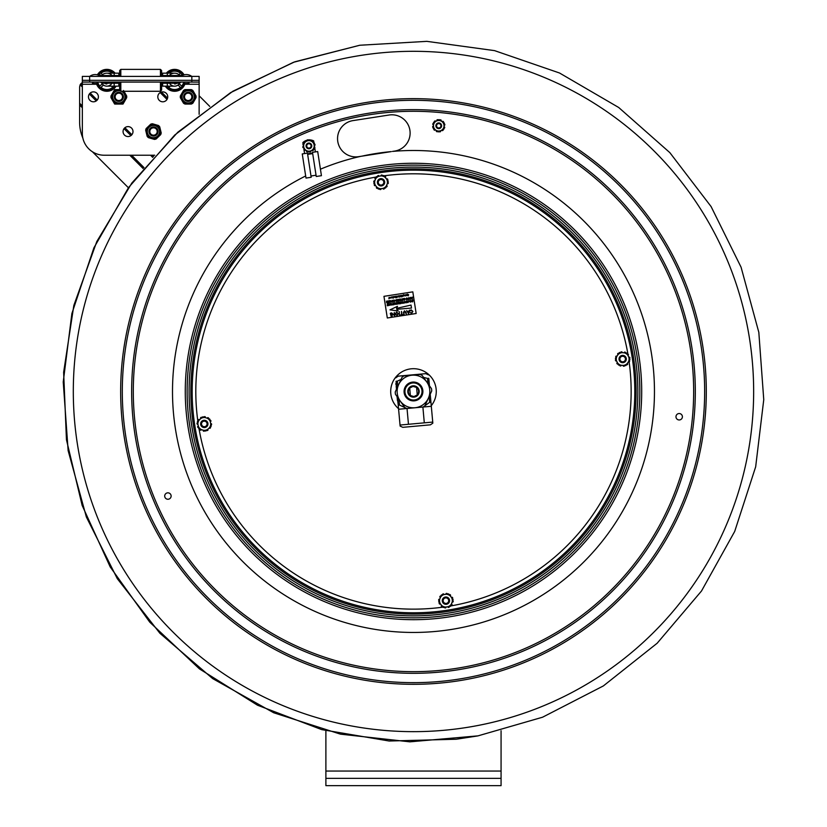 <?xml version="1.0" encoding="UTF-8"?>
<svg xmlns="http://www.w3.org/2000/svg" width="827" height="827" viewBox="0 0 827 827"><rect width="100%" height="100%" fill="white"/><g stroke="black" fill="none" stroke-linecap="round" stroke-linejoin="round"><path stroke-width="1.24" d="M191.75 425.864A224.375 224.375 0 0 0 447.872 613.21A224.375 224.375 0 0 0 635.208 357.088A224.375 224.375 0 0 0 379.086 169.752A224.375 224.375 0 0 0 191.75 425.864M193.477 425.605A222.639 222.639 0 0 0 447.603 611.484A222.639 222.639 0 0 0 633.482 357.357A222.639 222.639 0 0 0 379.355 171.478A222.639 222.639 0 0 0 193.477 425.605M194.779 425.398A221.316 221.316 0 0 0 552.209 563.921A221.316 221.316 0 0 0 493.461 185.114A221.316 221.316 0 0 0 194.779 425.398M625.605 352.943A0.579 0.579 0 0 0 625.253 352.209A7.298 7.298 0 0 0 624.974 352.106A0.579 0.579 0 0 0 624.209 352.602A1.023 1.023 0 0 1 624.158 352.829M615.919 359.538A0.579 0.579 0 0 0 615.453 360.2A7.298 7.298 0 0 0 615.515 360.5A0.579 0.579 0 0 0 616.322 360.913A1.023 1.023 0 0 1 616.539 360.841M619.723 365.12A0.579 0.579 0 0 0 620.074 365.854A7.298 7.298 0 0 0 620.353 365.958A0.579 0.579 0 0 0 621.118 365.472A1.023 1.023 0 0 1 621.17 365.245M618.038 354.638A1.023 1.023 0 0 0 617.862 354.483A0.579 0.579 0 0 1 617.821 353.574A7.298 7.298 0 0 1 618.048 353.377A0.579 0.579 0 0 1 618.854 353.449M627.29 363.435A1.023 1.023 0 0 0 627.466 363.591A0.579 0.579 0 0 1 627.507 364.5A7.298 7.298 0 0 1 627.279 364.686A0.579 0.579 0 0 1 626.473 364.624M624.581 365.513A0.579 0.579 0 0 1 624.127 366.185A7.298 7.298 0 0 1 623.837 366.237A0.579 0.579 0 0 1 623.155 365.637A1.023 1.023 0 0 0 623.144 365.4M618.007 363.942A0.579 0.579 0 0 1 617.2 363.88A7.298 7.298 0 0 1 617.004 363.653A0.579 0.579 0 0 1 617.19 362.764A1.023 1.023 0 0 0 617.387 362.629M616.094 357.46A0.579 0.579 0 0 1 615.743 356.726A7.298 7.298 0 0 1 615.836 356.447A0.579 0.579 0 0 1 616.704 356.158A1.023 1.023 0 0 0 616.911 356.261M620.746 352.55A0.579 0.579 0 0 1 621.201 351.888A7.298 7.298 0 0 1 621.501 351.826A0.579 0.579 0 0 1 622.173 352.436A1.023 1.023 0 0 0 622.183 352.674M629.233 360.613A0.579 0.579 0 0 1 629.585 361.347A7.298 7.298 0 0 1 629.492 361.626A0.579 0.579 0 0 1 628.623 361.906A1.023 1.023 0 0 0 628.417 361.802M627.321 354.132A0.579 0.579 0 0 1 628.127 354.194A7.298 7.298 0 0 1 628.324 354.421A0.579 0.579 0 0 1 628.138 355.31A1.023 1.023 0 0 0 627.941 355.445M628.789 357.223A1.023 1.023 0 0 0 629.006 357.15A0.579 0.579 0 0 1 629.812 357.574A7.298 7.298 0 0 1 629.874 357.864A0.579 0.579 0 0 1 629.409 358.536M628.84 357.347L629.926 359.621L628.489 361.688A6.409 6.409 0 0 0 628.84 357.347L627.879 355.31A6.409 6.409 0 0 0 624.292 352.84L626.804 353.046L627.879 355.31M618.11 354.525L619.547 352.457L622.049 352.653A6.409 6.409 0 0 0 618.11 354.525L616.839 356.375A6.409 6.409 0 0 0 616.487 360.717L615.402 358.453L616.839 356.375M622.049 352.653L624.292 352.84M617.449 362.753A6.409 6.409 0 0 0 621.036 365.234L618.524 365.027L616.487 360.717M627.217 363.549L625.781 365.617L623.279 365.41A6.409 6.409 0 0 0 627.217 363.549L628.489 361.688M623.279 365.41L621.036 365.234M440.398 597.466A1.023 1.023 0 0 0 440.191 597.342A0.579 0.579 0 0 1 439.943 596.474A7.298 7.298 0 0 1 440.119 596.236A0.579 0.579 0 0 1 440.925 596.112M447.366 594.055A0.579 0.579 0 0 0 446.859 593.424A7.298 7.298 0 0 0 446.559 593.393A0.579 0.579 0 0 0 445.929 594.044A1.023 1.023 0 0 1 445.929 594.282M440.388 603.844A1.023 1.023 0 0 0 440.191 603.968A0.579 0.579 0 0 1 439.313 603.741A7.298 7.298 0 0 1 439.189 603.472A0.579 0.579 0 0 1 439.478 602.718M451.449 603.865A1.023 1.023 0 0 0 451.656 603.979A0.579 0.579 0 0 1 451.904 604.847A7.298 7.298 0 0 1 451.728 605.095A0.579 0.579 0 0 1 450.922 605.209M451.459 597.476A1.023 1.023 0 0 0 451.656 597.363A0.579 0.579 0 0 1 452.545 597.58A7.298 7.298 0 0 1 452.658 597.849A0.579 0.579 0 0 1 452.369 598.603M449.309 594.809A0.579 0.579 0 0 1 450.115 594.685A7.298 7.298 0 0 1 450.353 594.861A0.579 0.579 0 0 1 450.374 595.771A1.023 1.023 0 0 0 450.219 595.936M442.538 606.511A0.579 0.579 0 0 1 441.732 606.646A7.298 7.298 0 0 1 441.494 606.46A0.579 0.579 0 0 1 441.473 605.56A1.023 1.023 0 0 0 441.628 605.385M439.168 600.65A0.579 0.579 0 0 1 438.651 600.02A7.298 7.298 0 0 1 438.682 599.73A0.579 0.579 0 0 1 439.457 599.255A1.023 1.023 0 0 0 439.685 599.306M442.548 594.799A0.579 0.579 0 0 1 442.838 594.044A7.298 7.298 0 0 1 443.117 593.931A0.579 0.579 0 0 1 443.913 594.355A1.023 1.023 0 0 0 443.985 594.582M446.073 594.262L448.554 593.869L450.136 595.833A6.409 6.409 0 0 0 446.073 594.262L443.841 594.603A6.409 6.409 0 0 0 440.45 597.332L441.36 594.985L443.841 594.603M439.633 599.43A6.409 6.409 0 0 0 440.305 603.741L438.723 601.777L440.45 597.332M449.299 606.522A0.579 0.579 0 0 1 449.009 607.276A7.298 7.298 0 0 1 448.73 607.4A0.579 0.579 0 0 1 447.934 606.966A1.023 1.023 0 0 0 447.862 606.739M445.918 607.049A1.023 1.023 0 0 0 445.918 607.276A0.579 0.579 0 0 1 445.288 607.938A7.298 7.298 0 0 1 444.988 607.897A0.579 0.579 0 0 1 444.481 607.266M441.711 605.488A6.409 6.409 0 0 0 445.774 607.07L443.293 607.452L440.305 603.741M452.689 600.671A0.579 0.579 0 0 1 453.196 601.301A7.298 7.298 0 0 1 453.165 601.601A0.579 0.579 0 0 1 452.39 602.077A1.023 1.023 0 0 0 452.162 602.025M448.007 606.718A6.409 6.409 0 0 0 451.397 603.989L450.488 606.336L445.774 607.07M451.542 597.59L453.124 599.544L452.214 601.891A6.409 6.409 0 0 0 451.542 597.59L450.136 595.833M452.214 601.891L451.397 603.989M375.51 179.097A1.023 1.023 0 0 0 375.313 178.983A0.579 0.579 0 0 1 375.055 178.105A7.298 7.298 0 0 1 375.231 177.867A0.579 0.579 0 0 1 376.037 177.743M379.593 188.897A0.579 0.579 0 0 0 380.1 189.538A7.298 7.298 0 0 0 380.399 189.569A0.579 0.579 0 0 0 381.03 188.918A1.023 1.023 0 0 1 381.03 188.68M375.499 185.475A1.023 1.023 0 0 0 375.303 185.599A0.579 0.579 0 0 1 374.424 185.382A7.298 7.298 0 0 1 374.3 185.103A0.579 0.579 0 0 1 374.6 184.349M386.56 185.496A1.023 1.023 0 0 0 386.767 185.61A0.579 0.579 0 0 1 387.015 186.488A7.298 7.298 0 0 1 386.84 186.726A0.579 0.579 0 0 1 386.033 186.85M386.571 179.108A1.023 1.023 0 0 0 386.767 178.994A0.579 0.579 0 0 1 387.656 179.211A7.298 7.298 0 0 1 387.77 179.48A0.579 0.579 0 0 1 387.481 180.245M384.421 176.44A0.579 0.579 0 0 1 385.227 176.316A7.298 7.298 0 0 1 385.465 176.492A0.579 0.579 0 0 1 385.496 177.402A1.023 1.023 0 0 0 385.33 177.578M387.801 182.302A0.579 0.579 0 0 1 388.308 182.932A7.298 7.298 0 0 1 388.276 183.232A0.579 0.579 0 0 1 387.501 183.708A1.023 1.023 0 0 0 387.274 183.656M384.41 188.153A0.579 0.579 0 0 1 384.121 188.907A7.298 7.298 0 0 1 383.852 189.032A0.579 0.579 0 0 1 383.046 188.597A1.023 1.023 0 0 0 382.984 188.38M377.65 188.142A0.579 0.579 0 0 1 376.854 188.277A7.298 7.298 0 0 1 376.605 188.101A0.579 0.579 0 0 1 376.585 187.191A1.023 1.023 0 0 0 376.74 187.016M377.66 176.44A0.579 0.579 0 0 1 377.949 175.675A7.298 7.298 0 0 1 378.228 175.562A0.579 0.579 0 0 1 379.024 175.986A1.023 1.023 0 0 0 379.097 176.213M381.051 175.913A1.023 1.023 0 0 0 381.04 175.675A0.579 0.579 0 0 1 381.671 175.024A7.298 7.298 0 0 1 381.971 175.055A0.579 0.579 0 0 1 382.477 175.686M381.185 175.893L383.666 175.51L385.248 177.464A6.409 6.409 0 0 0 381.185 175.893L378.962 176.234A6.409 6.409 0 0 0 375.561 178.963L376.471 176.616L378.962 176.234M374.28 182.291A0.579 0.579 0 0 1 373.763 181.661A7.298 7.298 0 0 1 373.794 181.361A0.579 0.579 0 0 1 374.569 180.886A1.023 1.023 0 0 0 374.796 180.937M374.745 181.061A6.409 6.409 0 0 0 375.417 185.372L373.845 183.408L375.561 178.963M376.833 187.129A6.409 6.409 0 0 0 380.896 188.701L378.404 189.083L375.417 185.372M383.118 188.36A6.409 6.409 0 0 0 386.509 185.62L385.599 187.967L380.896 188.701M386.654 179.221L388.235 181.175L387.325 183.522A6.409 6.409 0 0 0 386.654 179.221L385.248 177.464M387.325 183.522L386.509 185.62M201.922 417.594A0.579 0.579 0 0 0 201.157 417.335A7.298 7.298 0 0 0 200.889 417.47A0.579 0.579 0 0 0 200.713 418.359A1.023 1.023 0 0 1 200.837 418.555M200 429.141A0.579 0.579 0 0 0 200.165 429.937A7.298 7.298 0 0 0 200.413 430.102A0.579 0.579 0 0 0 201.271 429.813A1.023 1.023 0 0 1 201.375 429.595M206.667 430.257A0.579 0.579 0 0 0 207.443 430.505A7.298 7.298 0 0 0 207.711 430.371A0.579 0.579 0 0 0 207.887 429.482A1.023 1.023 0 0 1 207.753 429.285M210.968 425.026A0.579 0.579 0 0 0 211.578 424.489A7.298 7.298 0 0 0 211.588 424.199A0.579 0.579 0 0 0 210.906 423.6A1.023 1.023 0 0 1 210.668 423.61M208.59 418.7A0.579 0.579 0 0 0 208.425 417.904A7.298 7.298 0 0 0 208.177 417.738A0.579 0.579 0 0 0 207.319 418.038A1.023 1.023 0 0 1 207.215 418.245M205.344 417.625A1.023 1.023 0 0 1 205.385 417.397A0.579 0.579 0 0 0 204.869 416.643A7.298 7.298 0 0 0 204.569 416.632A0.579 0.579 0 0 0 203.969 417.17M209.975 420.261A0.579 0.579 0 0 1 210.751 420.509A7.298 7.298 0 0 1 210.885 420.778A0.579 0.579 0 0 1 210.492 421.594A1.023 1.023 0 0 0 210.275 421.677M210.306 427.011A0.579 0.579 0 0 1 210.482 427.807A7.298 7.298 0 0 1 210.316 428.055A0.579 0.579 0 0 1 209.407 428.128A1.023 1.023 0 0 0 209.231 427.972M203.256 430.216A1.023 1.023 0 0 1 203.215 430.453A0.579 0.579 0 0 0 203.731 431.198A7.298 7.298 0 0 0 204.021 431.218A0.579 0.579 0 0 0 204.631 430.671M198.284 420.829A0.579 0.579 0 0 1 198.118 420.044A7.298 7.298 0 0 1 198.284 419.785A0.579 0.579 0 0 1 199.183 419.723A1.023 1.023 0 0 0 199.369 419.868M207.35 418.286L209.738 419.082L210.244 421.543A6.409 6.409 0 0 0 207.35 418.286L205.21 417.583A6.409 6.409 0 0 0 200.94 418.462L202.822 416.787L205.21 417.583M198.614 427.59A0.579 0.579 0 0 1 197.839 427.332A7.298 7.298 0 0 1 197.705 427.063A0.579 0.579 0 0 1 198.098 426.246A1.023 1.023 0 0 0 198.325 426.163M197.922 424.23A1.023 1.023 0 0 0 197.684 424.251A0.579 0.579 0 0 1 197.002 423.651A7.298 7.298 0 0 1 197.022 423.352A0.579 0.579 0 0 1 197.632 422.814M199.266 419.961A6.409 6.409 0 0 0 197.891 424.096L197.384 421.636L200.94 418.462M198.346 426.298A6.409 6.409 0 0 0 201.25 429.554L198.862 428.768L197.891 424.096M203.38 430.267A6.409 6.409 0 0 0 207.649 429.378L205.768 431.053L201.25 429.554M210.699 423.744L211.205 426.215L209.334 427.879A6.409 6.409 0 0 0 210.699 423.744L210.244 421.543M209.334 427.879L207.649 429.378M390.282 313.547L390.664 313.03L390.282 313.547M393.187 298.154L393.145 296.686L393.187 298.154M407.256 295.57L406.46 295.167L407.215 294.092L407.442 295.539L406.46 295.167M406.853 294.712L406.967 295.466L406.853 294.712M398.335 296.417L398.893 296.324L398.335 296.417M395.771 297.751L396.588 297.462L395.74 297.141L396.412 296.345L395.513 296.314L396.578 296.149L396.795 297.596L395.771 297.751M390.003 297.834L390.592 297.741L390.003 297.834M395.234 297.431L394.448 296.479L394.965 297.327L395.254 296.355L395.234 297.431M406.15 295.735L406.15 294.67L406.15 295.735M397.828 297.027L397.828 295.963L397.828 297.027M405.013 295.911L404.227 294.97L404.744 295.808L405.044 294.836L404.992 295.766M408.062 294.515L408.311 295.828L407.577 294.867L408.714 294.784L408.062 294.515M392.101 297.389L392.66 297.296L392.101 297.389M400.371 296.655L400.196 295.57M400.227 295.735L400.34 296.49L400.227 295.735M388.938 297.854L389.465 297.792L388.938 297.854M402.191 296.759L401.612 295.59L401.126 296.924L400.909 295.477L401.281 296.686L401.477 295.394L402.263 296.531L402.263 295.27L402.191 296.759M388.897 298.816L389.135 297.286L389.651 297.761L388.897 298.816M392.763 297.72L391.915 297.431L392.298 296.79L392.463 297.885M391.243 296.955L391.698 297.927L391.006 297.813L391.595 297.72L391.243 296.955L390.871 297.358M399.513 297.141L399.234 295.715L399.513 297.141M405.292 294.805L405.643 295.818L405.292 294.805M393.559 297.007L394.293 297.038L393.91 297.658L393.559 297.007M389.765 297.503L390.757 297.586L390.354 298.206L389.796 297.741L390.571 297.575L389.765 297.503M399.079 296.304L398.697 296.914L398.149 296.459L398.531 295.828L399.079 296.304L398.531 295.828L398.149 296.459M403.287 296.18L403.524 294.65L404.103 295.528L403.287 296.18M402.966 300.335L402.17 298.94L401.912 300.501L401.984 298.712L403.049 300.077L403.328 298.506L402.966 300.335M407.277 298.423L406.357 298.516L407.391 299.198L406.874 299.756L406.181 299.353L407.132 299.415L406.16 298.557L406.729 297.947L407.277 298.423M390.964 302.196L390.478 300.749L389.682 302.393L390.354 300.511L390.964 302.196M397.373 301.204L397.653 299.384L397.373 301.204M393.941 299.932L394.727 300.573L393.993 301.752L393.28 301.317L393.962 301.545L394.531 300.594L393.249 300.656L393.941 299.932M399.152 300.925L399.183 300.201L398.014 301.1L398.107 299.312L398.263 300.139L399.441 299.105L399.152 300.925M387.088 302.796L386.395 301.131L387.656 301.731L387.894 300.894L387.811 302.682L386.467 302.455L386.953 301.845M387.315 301.989L387.615 302.506L386.664 302.434L387.646 301.938L387.615 302.506M405.251 302.165L406.016 301.018L406.843 301.659L406.098 302.827L405.251 302.165M406.026 301.214L406.646 301.679L406.067 302.63L405.457 302.155L406.026 301.214M399.038 303.891L398.635 302.475L397.766 304.088L397.87 302.3L397.932 303.86L398.531 302.196L399.172 303.623L399.431 302.062L399.038 303.891M392.701 304.884L393.735 304.512L392.763 304.119L393.797 303.137L392.701 303.106L394.014 302.899L393.931 304.687L392.701 304.884M405.013 302.765L403.659 303.178L404.32 301.307L404.434 302.858L405.013 302.765M389.962 305.308L389.993 304.584L389.072 304.718L388.835 305.483L388.917 303.695L389.083 304.512L390.251 303.488L389.962 305.308M408.238 302.465L407.442 301.08L407.173 302.63L407.246 300.852L408.311 302.217L408.59 300.646L408.238 302.465M409.541 301.504L410.306 300.346L411.133 300.987L410.388 302.165L409.541 301.504M410.316 300.552L410.936 301.007L410.357 301.958L409.747 301.483L410.316 300.552M396.691 309.308L398.221 310.993L389.993 309.867L397.498 306.3L396.546 308.368L411.029 305.07L411.495 308.058L396.691 309.308M403.38 312.554L404.475 310.828L406.047 312.141L406.357 314.136L404.579 311.272L403.845 312.513L404.145 314.477L403.38 312.554M391.202 316.483L390.437 313.878L391.202 316.483M411.06 309.815L412.911 311.376L411.629 313.371L410.171 312.565L411.588 312.968L412.466 311.448L411.164 310.208L409.851 311.179L411.06 309.815M395.192 314.084L396.546 312.058L398.449 313.547L397.105 315.625L395.192 314.084L396.546 312.058L398.449 313.547M396.619 312.461L397.994 313.609L397.032 315.221L395.647 314.022L396.619 312.461M383.955 296.335L412.807 291.859L416.157 313.505L387.305 317.981L383.955 296.335M407.876 295.177L408.031 294.35M406.016 301.018L406.843 301.659L406.098 302.827M388.245 305.37L387.274 304.977L388.308 303.995L387.201 303.954L388.514 303.757L388.432 305.545L387.201 305.732L388.245 305.37L387.274 304.977M393.766 303.767L393.797 303.137M395.11 303.447L394.169 304.646L395.089 302.734L395.647 304.419L394.83 303.385M389.083 304.512L390.003 304.367M400.816 303.416L399.834 303.023L400.878 302.041L399.761 302.217L401.085 301.803L401.002 303.592L399.772 303.778L400.837 302.868M401.364 303.106L401.85 302.486L401.291 301.772L402.553 302.372L402.79 301.545L402.708 303.323L401.364 303.106L401.85 302.486M409.944 300.49L411.133 300.987M397.487 303.106L396.743 304.274L395.926 303.137L396.65 302.465L397.487 303.106L396.743 304.274L395.895 303.623M387.656 301.731L387.687 300.925M411.277 297.524L411.215 299.054L411.091 297.296L412.156 298.671L412.435 297.089L412.353 298.878L411.267 297.999M399.183 300.201L398.263 300.346M395.895 300.139L396.929 300.821L396.412 301.379L395.709 300.945L396.733 300.863L395.699 300.18L396.267 299.57L397.012 300.046L395.978 300.273M394.572 301.379L393.993 301.752M410.45 298.082L410.006 297.648L409.282 299.353L409.944 297.451L410.595 299.147L410.45 297.875M407.391 299.198L406.874 299.756M406.16 298.557L406.729 297.947M389.248 302.258L388.276 301.865L389.31 300.883L388.204 301.059L389.527 300.646L389.445 302.434L388.214 302.62L389.269 301.71M408.321 313.423L407.484 311.903L408.672 311.727L408.455 312.761M406.719 310.538L407.266 311.531L408.755 311.293L409.458 310.115L408.61 313.784L406.719 310.538M399.348 311.676L399.431 315.211L399.348 311.676M401.529 314.477L401.498 311.345L401.974 314.405L403.194 314.632L400.433 315.056L401.529 314.477M392.153 316.338L391.616 312.875L394.241 315.211L394.272 312.461L394.81 315.924L392.184 313.588L392.153 316.338M396.671 302.672L397.28 303.127L396.702 304.078L396.102 303.602L396.671 302.672M402.542 302.579L402.522 303.147L402.542 302.579M402.522 303.147L401.571 303.075L402.211 302.63M390.985 304.936L391.274 303.323L391.76 305.029L390.985 304.936M412.042 300.335L412.663 300.211L412.601 301.586L411.639 301.224L411.887 300.428M412.26 300.077L412.88 299.974L412.797 301.762L411.98 301.865L411.433 301.245L412.26 300.077M404.992 298.981L404.413 299.932L403.803 299.457L404.372 298.516L404.992 298.981M404.362 298.32L405.199 298.96L404.444 300.129L403.607 299.467L404.362 298.32M395.699 300.18L396.267 299.57M396.929 300.821L396.412 301.379M407.659 299.395L408.517 297.699L408.993 299.395L407.659 299.395M400.175 300.563L400.464 298.95L400.94 300.646L400.175 300.563M389.279 301.504L389.31 300.883M392.184 300.408L391.616 301.348L392.184 300.408L392.794 300.873L392.215 301.824L391.616 301.348M392.163 300.211L393.001 300.852L392.256 302.02L391.409 301.359L392.163 300.211M389.651 297.761L389 298.247M399.431 296.614L399.338 296.014M393.745 296.573L393.91 297.658M389.796 297.741L390.354 298.206L390.757 297.586M403.142 295.28L403.524 294.65M403.597 295.239L403.71 295.963L403.597 295.239M378.29 182.715A2.77 2.77 0 0 1 382.043 179.707A2.77 2.77 0 0 1 382.777 184.452A2.77 2.77 0 0 1 378.29 182.715M377.432 182.85A3.649 3.649 0 0 0 381.598 185.899A3.649 3.649 0 0 0 384.648 181.733A3.649 3.649 0 0 0 380.482 178.684A3.649 3.649 0 0 0 377.432 182.85M619.919 359.456A2.77 2.77 0 0 1 623.661 356.447A2.77 2.77 0 0 1 624.406 361.192A2.77 2.77 0 0 1 619.919 359.456M619.061 359.59A3.649 3.649 0 0 0 623.227 362.639A3.649 3.649 0 0 0 626.266 358.473A3.649 3.649 0 0 0 622.1 355.424A3.649 3.649 0 0 0 619.061 359.59M201.561 424.344A2.77 2.77 0 0 1 205.303 421.336A2.77 2.77 0 0 1 206.037 426.081A2.77 2.77 0 0 1 201.561 424.344M200.692 424.478A3.649 3.649 0 0 0 204.858 427.528A3.649 3.649 0 0 0 207.908 423.362A3.649 3.649 0 0 0 203.742 420.312A3.649 3.649 0 0 0 200.692 424.478M443.179 601.084A2.77 2.77 0 0 1 446.931 598.076A2.77 2.77 0 0 1 447.665 602.821A2.77 2.77 0 0 1 443.179 601.084M442.321 601.219A3.649 3.649 0 0 0 446.487 604.268A3.649 3.649 0 0 0 449.526 600.102A3.649 3.649 0 0 0 445.36 597.053A3.649 3.649 0 0 0 442.321 601.219M358.598 156.675L361.947 156.148A240.905 240.905 0 0 1 391.305 151.599L358.598 156.675A18.246 18.246 0 0 1 337.767 141.438A18.246 18.246 0 0 1 353.005 120.608L389.072 115.015A18.246 18.246 0 0 1 409.903 130.252A18.246 18.246 0 0 1 394.665 151.083L392.474 151.413A240.977 240.977 0 0 1 642.91 465.177A240.977 240.977 0 0 1 256.608 574.403A240.977 240.977 0 0 1 305.67 175.965M678.698 413.572A3.215 3.215 0 0 1 682.182 417.914A3.215 3.215 0 0 1 676.682 418.762A3.215 3.215 0 0 1 678.698 413.572M168.408 499.219A3.215 3.215 0 0 1 164.914 494.887A3.215 3.215 0 0 1 170.414 494.029A3.215 3.215 0 0 1 168.408 499.219M361.347 55.326A340.176 340.176 0 0 1 749.634 339.339A340.176 340.176 0 0 1 465.622 727.636A340.176 340.176 0 0 1 77.324 443.613A340.176 340.176 0 0 1 361.347 55.326M501.069 785.65L501.069 778.352L325.89 778.352L325.89 785.65L501.069 785.65M501.069 730.737L501.069 778.352M325.89 778.352L325.89 730.717M80.415 84.323L80.87 83.734L80.415 84.323M82.338 87.011L80.136 84.799L79.63 86.907L79.63 105.05L82.338 107.748M82.338 85.181L80.881 83.723A4.673 4.673 0 0 1 82.338 82.669M199.131 95.777L209.769 106.425M82.865 138.088A40.296 40.296 0 0 1 79.63 122.282L79.63 105.05M128.412 187.76L92.428 151.775M404.972 392.246A8.539 8.539 0 0 1 412.714 382.973A8.539 8.539 0 0 1 421.987 390.706A8.539 8.539 0 0 1 414.255 399.989A8.539 8.539 0 0 1 404.972 392.246M431.725 390.975L424.923 405.695L431.725 390.975A18.246 18.246 0 0 0 431.508 388.669L422.163 375.427L431.508 388.669M423.031 407.029L406.894 408.497L423.031 407.029A18.246 18.246 0 0 0 424.923 405.695M395.234 391.977L402.036 377.267L395.234 391.977A18.246 18.246 0 0 0 395.451 394.283L404.796 407.525L395.451 394.283M412.011 375.2A16.344 16.344 0 0 0 397.198 392.949A16.344 16.344 0 0 0 414.958 407.752A16.344 16.344 0 0 0 429.761 390.003A16.344 16.344 0 0 0 412.011 375.2M422.163 375.427A18.246 18.246 0 0 0 420.064 374.455L403.927 375.934L420.064 374.455M403.927 375.934A18.246 18.246 0 0 0 402.036 377.267M404.796 407.525A18.246 18.246 0 0 0 406.894 408.497L398.593 409.241L397.508 397.198M422.855 390.633A9.417 9.417 0 0 0 408.052 383.78A9.417 9.417 0 0 0 409.53 400.02A9.417 9.417 0 0 0 422.855 390.633M407.814 391.988A5.696 5.696 0 0 0 416.756 396.133A5.696 5.696 0 0 0 415.867 386.312A5.696 5.696 0 0 0 407.814 391.988M408.393 391.936A5.107 5.107 0 0 1 415.63 386.84A5.107 5.107 0 0 1 416.426 395.657A5.107 5.107 0 0 1 408.393 391.936M417.263 394.913L416.581 387.418L413.024 386.395L409.696 388.049L410.378 395.533L413.945 396.567L417.263 394.913M398.593 409.241L400.123 426.091L400.03 425.047L424.303 422.845L422.886 407.039M407.029 408.486L408.466 424.282M401.043 379.407L397.342 381.133L397.818 386.395M398.986 399.296L399.513 405.054L405.902 408.083M423.91 406.45L429.668 402.325L429.141 396.567M427.972 383.656L427.497 378.404L423.538 377.37M432.841 423.135L432.738 422.08L432.841 423.135L430.422 424.83L406.843 426.97L402.801 427.332L400.123 426.091M424.303 422.845L432.738 422.08L431.312 406.284L422.876 407.049M396.743 388.731L396.061 381.257C395.647 376.616 395.647 376.616 396.061 381.257C395.647 376.616 395.647 376.616 396.061 381.257L397.342 381.133M399.513 405.054L398.232 405.168M395.761 377.856L398.169 376.151L425.791 373.649L428.469 374.889M427.497 378.404L428.779 378.29C428.355 373.659 428.355 373.659 428.779 378.29C428.355 373.659 428.355 373.659 428.779 378.29L429.451 385.754M430.216 394.231L430.939 402.211L429.668 402.325M430.939 402.211L431.312 406.284M396.371 389.527L396.412 388.297M396.329 387.408L396.123 386.798M396.112 385.02L395.978 383.511M395.895 384.276L395.844 383.687L396.04 384.266M397.518 400.547L397.322 399.989M397.167 396.722L398.107 403.865M396.133 382.053L396.495 389.259M397.518 400.568L396.96 396.04M307.448 153.129L311.19 177.278L306 178.074L302.258 153.936L307.448 153.129M307.065 140.208A9.49 9.49 0 0 0 302.858 142.564L303.054 143.867A0.579 0.579 0 0 1 303.705 143.464L303.55 146.358A0.734 0.734 0 0 1 303.478 146.358L303.416 146.358A0.579 0.579 0 0 0 302.816 147.051A6.202 6.202 0 0 0 302.878 147.361A0.579 0.579 0 0 0 303.478 147.806L303.747 142.564L309.236 139.763L314.394 143.112L314.074 149.263L308.595 152.054L311.986 150.328A0.734 0.734 0 0 1 312.017 150.39L312.048 150.452A0.579 0.579 0 0 0 312.947 150.628A6.202 6.202 0 0 0 313.185 150.411A0.579 0.579 0 0 0 313.268 149.666L314.074 149.263L314.27 145.459A0.734 0.734 0 0 1 314.343 145.459L314.405 145.469A0.579 0.579 0 0 0 315.015 144.777A6.202 6.202 0 0 0 314.942 144.467A0.579 0.579 0 0 0 314.343 144.012L314.394 143.112L311.2 141.045A0.734 0.734 0 0 1 311.241 140.983L311.272 140.931A0.579 0.579 0 0 0 310.983 140.063A6.202 6.202 0 0 0 310.673 139.959A0.579 0.579 0 0 0 309.991 140.259L309.236 139.763L305.845 141.489A0.734 0.734 0 0 1 305.804 141.427L305.783 141.376A0.579 0.579 0 0 0 304.884 141.2A6.202 6.202 0 0 0 304.646 141.407A0.579 0.579 0 0 0 304.553 142.151L303.705 143.464M303.199 144.797L303.447 146.358M303.85 148.974L304.563 153.574M307.644 154.391L312.689 153.615M307.551 153.822L312.606 153.036M312.492 152.344L316.245 176.492L321.434 175.686L317.692 151.537L312.492 152.344M313.981 142.844L313.671 140.89A9.49 9.49 0 0 0 310.766 139.99M310.404 139.949A9.49 9.49 0 0 0 309.432 139.897M308.947 139.908A9.49 9.49 0 0 0 308.295 139.97M315.376 151.899L314.767 147.961A0.579 0.579 0 0 1 314.126 148.364M314.622 147.02L314.384 145.469M438.279 127.916A2.192 2.192 0 0 1 437.142 124.298A2.192 2.192 0 0 1 440.843 125.115A2.192 2.192 0 0 1 438.279 127.916M307.716 147.744A2.192 2.192 0 0 1 307.913 143.96A2.192 2.192 0 0 1 311.097 146.028A2.192 2.192 0 0 1 307.716 147.744M125.611 99.55L126.665 97.72A7.888 7.888 0 0 0 126.665 95.953L125.611 94.113M123.512 103.179L121.982 104.057A7.888 7.888 0 0 0 123.512 103.179L126.665 97.72M119.863 104.057L123.006 104.057L124.577 101.339M113.092 101.339L114.664 104.057L117.806 104.057M117.806 89.605L114.664 89.605L113.092 92.324M114.664 89.605L115.687 89.605A7.888 7.888 0 0 0 114.147 90.494L114.664 89.605M112.058 94.113L111.004 95.953A7.888 7.888 0 0 0 111.004 97.72L112.058 99.55M114.664 104.057L114.147 103.179A7.888 7.888 0 0 0 115.687 104.057L114.664 104.057M115.687 104.057L121.982 104.057M111.004 97.72L114.147 103.179M114.147 90.494L111.004 95.953M119.657 89.605L115.687 89.605M126.665 95.953L123.512 90.494M125.838 96.831A7.009 7.009 0 0 0 123.099 91.27A7.009 7.009 0 0 1 118.561 103.84A7.009 7.009 0 0 1 111.852 96.283A7.009 7.009 0 0 1 119.657 89.874A7.009 7.009 0 0 0 111.852 96.283A7.009 7.009 0 0 0 118.561 103.84A7.009 7.009 0 0 0 125.838 96.831M159.177 136.083L160.707 134.615A7.888 7.888 0 0 0 161.203 132.92L159.704 126.8A7.888 7.888 0 0 0 158.474 125.518L152.426 123.761A7.888 7.888 0 0 0 150.71 124.184L146.162 128.547A7.888 7.888 0 0 0 145.666 130.242L147.165 136.362A7.888 7.888 0 0 0 148.395 137.644L154.442 139.401A7.888 7.888 0 0 0 156.158 138.977L160.707 134.615M156.158 138.977L157.688 137.509M161.203 132.92L160.696 130.852M160.211 128.857L159.704 126.8M147.692 127.079L146.162 128.547M150.71 124.184L149.18 125.652M155.104 138.388A7.009 7.009 0 0 1 146.71 129.622A7.009 7.009 0 0 1 158.495 126.727A7.009 7.009 0 0 1 155.104 138.388A7.009 7.009 0 0 0 158.495 126.727A7.009 7.009 0 0 0 146.71 129.622A7.009 7.009 0 0 0 155.104 138.388A7.009 7.009 0 0 0 158.495 126.727A7.009 7.009 0 0 0 146.71 129.622A7.009 7.009 0 0 0 155.104 138.388M145.666 130.242L146.172 132.299M146.658 134.305L147.165 136.362M152.406 138.802L154.442 139.401M148.395 137.644L150.431 138.233M158.474 125.518L156.437 124.929M154.463 124.35L152.426 123.761M193.921 92.324L192.867 90.494A7.888 7.888 0 0 0 191.326 89.605L185.031 89.605A7.888 7.888 0 0 0 183.501 90.494L180.348 95.953A7.888 7.888 0 0 0 180.348 97.72L183.501 103.179A7.888 7.888 0 0 0 185.031 104.057L191.326 104.057A7.888 7.888 0 0 0 192.867 103.179L196.009 97.72A7.888 7.888 0 0 0 196.009 95.953L192.867 90.494M196.009 95.953L194.955 94.113M191.326 89.605L189.207 89.605M187.15 89.605L185.031 89.605M182.436 101.339L183.501 103.179M180.348 97.72L181.402 99.55M185.031 104.057L187.15 104.057M189.207 104.057L191.326 104.057M194.955 99.55L196.009 97.72M192.867 103.179L193.921 101.339M181.402 94.113L180.348 95.953M183.501 90.494L182.436 92.324M195.182 96.831A7.009 7.009 0 0 0 184.679 90.763A7.009 7.009 0 0 0 184.679 102.899A7.009 7.009 0 0 0 195.182 96.831A7.009 7.009 0 0 0 184.679 90.763A7.009 7.009 0 0 0 184.679 102.899A7.009 7.009 0 0 0 195.182 96.831M118.83 92.273A4.559 4.559 0 0 0 114.271 96.831A4.559 4.559 0 0 0 118.83 101.39A4.559 4.559 0 0 0 123.399 96.831A4.559 4.559 0 0 0 118.83 92.273M118.83 93.151A3.68 3.68 0 0 0 115.149 96.831A3.68 3.68 0 0 0 118.83 100.522A3.68 3.68 0 0 0 122.52 96.831A3.68 3.68 0 0 0 118.83 93.151M158.04 130.997A4.559 4.559 0 0 0 152.995 126.976A4.559 4.559 0 0 0 148.974 132.02A4.559 4.559 0 0 0 154.018 136.041A4.559 4.559 0 0 0 158.04 130.997M157.171 131.09A3.68 3.68 0 0 0 153.098 127.844A3.68 3.68 0 0 0 149.842 131.917A3.68 3.68 0 0 0 153.915 135.163A3.68 3.68 0 0 0 157.171 131.09M188.184 92.273A4.559 4.559 0 0 0 183.615 96.831A4.559 4.559 0 0 0 188.184 101.39A4.559 4.559 0 0 0 192.743 96.831A4.559 4.559 0 0 0 188.184 92.273M188.184 93.151A3.68 3.68 0 0 0 184.493 96.831A3.68 3.68 0 0 0 188.184 100.522A3.68 3.68 0 0 0 191.864 96.831A3.68 3.68 0 0 0 188.184 93.151M303.064 143.846A6.202 6.202 0 0 0 302.961 144.146A0.579 0.579 0 0 0 303.488 144.901L303.561 144.901A0.734 0.734 0 0 1 303.633 144.911M305.401 149.987A0.734 0.734 0 0 0 305.359 150.049L305.328 150.1A0.579 0.579 0 0 1 304.408 150.183A6.202 6.202 0 0 1 304.202 149.945A0.579 0.579 0 0 1 304.191 149.201L306.621 150.772A0.734 0.734 0 0 1 306.59 150.834L306.548 150.896A0.579 0.579 0 0 0 306.848 151.765A6.202 6.202 0 0 0 307.148 151.858A0.579 0.579 0 0 0 307.84 151.568L304.191 149.201M314.198 146.917A0.734 0.734 0 0 0 314.27 146.917L314.332 146.927A0.579 0.579 0 0 1 314.86 147.671A6.202 6.202 0 0 1 314.767 147.981M312.42 141.841A0.734 0.734 0 0 0 312.461 141.779L312.503 141.727A0.579 0.579 0 0 1 313.412 141.644A6.202 6.202 0 0 1 313.629 141.882A0.579 0.579 0 0 1 313.64 142.626M304.491 143.04A5.272 5.272 0 0 0 306.042 150.338A5.272 5.272 0 0 0 313.34 148.788A5.272 5.272 0 0 0 311.789 141.479A5.272 5.272 0 0 0 304.491 143.04M310.683 150.99A0.734 0.734 0 0 0 310.714 151.052L310.745 151.114A0.579 0.579 0 0 1 310.363 151.941A6.202 6.202 0 0 1 310.053 152.013A0.579 0.579 0 0 1 309.401 151.651M307.137 140.838A0.734 0.734 0 0 0 307.106 140.766L307.075 140.714A0.579 0.579 0 0 1 307.468 139.877A6.202 6.202 0 0 1 307.778 139.815A0.579 0.579 0 0 1 308.43 140.176M311.314 147.464A2.863 2.863 0 0 0 309.06 143.05A2.863 2.863 0 0 0 306.362 147.206A2.863 2.863 0 0 0 311.314 147.464M307.003 144.673A2.274 2.274 0 0 1 310.156 144.001A2.274 2.274 0 0 1 310.828 147.154A2.274 2.274 0 0 1 307.675 147.826A2.274 2.274 0 0 1 307.003 144.673M433.472 124.774A0.734 0.734 0 0 0 433.389 124.763L433.327 124.763A0.579 0.579 0 0 1 432.8 124.009A6.202 6.202 0 0 1 432.903 123.709A0.579 0.579 0 0 1 433.544 123.326L433.389 126.221A0.734 0.734 0 0 1 433.317 126.221L433.255 126.221A0.579 0.579 0 0 0 432.655 126.913A6.202 6.202 0 0 0 432.717 127.224A0.579 0.579 0 0 0 433.317 127.668L433.265 128.567L436.46 130.635A0.734 0.734 0 0 1 436.418 130.697L436.387 130.759A0.579 0.579 0 0 0 436.687 131.627A6.202 6.202 0 0 0 436.987 131.72A0.579 0.579 0 0 0 437.679 131.431L438.434 131.917L441.814 130.19A0.734 0.734 0 0 1 441.856 130.252L441.887 130.315A0.579 0.579 0 0 0 442.786 130.49A6.202 6.202 0 0 0 443.024 130.273A0.579 0.579 0 0 0 443.107 129.529L438.434 131.917L433.265 128.567L433.586 122.427L439.075 119.626L444.233 122.975L443.913 129.126L444.109 125.322A0.734 0.734 0 0 1 444.182 125.322L444.244 125.332A0.579 0.579 0 0 0 444.854 124.639A6.202 6.202 0 0 0 444.781 124.329A0.579 0.579 0 0 0 444.182 123.874L444.233 122.975L441.039 120.907A0.734 0.734 0 0 1 441.08 120.845L441.111 120.794A0.579 0.579 0 0 0 440.822 119.925A6.202 6.202 0 0 0 440.512 119.822A0.579 0.579 0 0 0 439.83 120.122L439.075 119.626L435.684 121.352A0.734 0.734 0 0 1 435.643 121.29L435.622 121.238A0.579 0.579 0 0 0 434.723 121.062A6.202 6.202 0 0 0 434.475 121.269A0.579 0.579 0 0 0 434.392 122.014L433.544 123.326M435.24 129.849A0.734 0.734 0 0 0 435.198 129.911L435.167 129.963A0.579 0.579 0 0 1 434.247 130.046A6.202 6.202 0 0 1 434.041 129.808A0.579 0.579 0 0 1 434.03 129.064M440.522 130.852A0.734 0.734 0 0 0 440.553 130.914L440.584 130.976A0.579 0.579 0 0 1 440.202 131.803A6.202 6.202 0 0 1 439.881 131.875A0.579 0.579 0 0 1 439.23 131.514M444.037 126.779A0.734 0.734 0 0 0 444.109 126.779L444.171 126.789A0.579 0.579 0 0 1 444.699 127.534A6.202 6.202 0 0 1 444.606 127.844A0.579 0.579 0 0 1 443.954 128.226M442.259 121.703A0.734 0.734 0 0 0 442.3 121.641L442.342 121.59A0.579 0.579 0 0 1 443.251 121.507A6.202 6.202 0 0 1 443.468 121.745A0.579 0.579 0 0 1 443.479 122.489M434.32 122.903A5.272 5.272 0 0 0 435.881 130.201A5.272 5.272 0 0 0 443.179 128.65A5.272 5.272 0 0 0 441.618 121.342A5.272 5.272 0 0 0 434.32 122.903M436.976 120.701A0.734 0.734 0 0 0 436.945 120.628L436.914 120.577A0.579 0.579 0 0 1 437.297 119.739A6.202 6.202 0 0 1 437.617 119.677A0.579 0.579 0 0 1 438.269 120.039M441.153 127.327A2.863 2.863 0 0 0 438.899 122.913A2.863 2.863 0 0 0 436.201 127.069A2.863 2.863 0 0 0 441.153 127.327M436.842 124.536A2.274 2.274 0 0 1 439.995 123.864A2.274 2.274 0 0 1 440.657 127.017A2.274 2.274 0 0 1 437.514 127.689A2.274 2.274 0 0 1 436.842 124.536M89.636 76.394L82.338 76.394L82.338 80.322L89.636 80.322L89.636 76.394L191.833 76.394L191.833 80.322L89.636 80.322L89.636 82.069L199.131 82.069L199.131 114.333M191.833 82.069L191.833 80.322L199.131 80.322L199.131 76.394L191.833 76.394M118.83 76.394L118.83 75.526L101.556 75.526A2.626 2.626 0 0 1 100.46 76.249M101.556 75.526A7.154 7.154 0 0 1 112.172 75.526A7.154 7.154 0 0 0 101.556 75.526M118.83 75.526L118.83 73.169L115.149 73.169A10.947 10.947 0 0 0 97.39 74.823M180.999 76.249A2.626 2.626 0 0 1 179.914 75.526A2.626 2.626 0 0 0 180.999 76.249A2.626 2.626 0 0 1 179.914 75.526A7.154 7.154 0 0 0 169.297 75.526A7.154 7.154 0 0 1 174.6 73.169A7.154 7.154 0 0 0 169.297 75.526M167.302 76.394L167.302 75.526L162.63 75.526L162.63 73.169L174.6 73.169A7.154 7.154 0 0 1 179.914 75.526A7.154 7.154 0 0 0 174.6 73.169M162.63 75.526L162.63 76.394M154.732 155.228L104.233 155.228A21.895 21.895 0 0 1 82.338 133.333L82.338 80.322M128.03 126.614A4.962 4.962 0 0 1 132.33 134.057A4.962 4.962 0 0 1 123.73 134.057A4.962 4.962 0 0 1 128.03 126.614M93.43 91.869A4.962 4.962 0 0 1 97.731 99.312A4.962 4.962 0 0 1 89.13 99.312A4.962 4.962 0 0 1 93.43 91.869M162.774 91.869A4.962 4.962 0 0 1 167.075 99.312A4.962 4.962 0 0 1 158.474 99.312A4.962 4.962 0 0 1 162.774 91.869M103.654 82.069A3.649 3.649 0 0 0 106.859 83.972M174.6 83.972A3.649 3.649 0 0 0 177.805 82.069M167.302 82.069L167.302 86.163L162.63 86.163L162.63 82.069L162.63 83.238L179.666 83.238A2.336 2.336 0 0 1 181.682 82.069A2.336 2.336 0 0 0 179.666 83.238A5.841 5.841 0 0 1 170.042 83.972M114.167 82.069L114.167 86.163L118.83 86.163L118.83 82.069M199.131 80.322L199.131 82.069L199.131 80.322M82.338 82.069L89.636 82.069M99.778 82.069A2.336 2.336 0 0 1 101.804 83.238A5.841 5.841 0 0 0 106.859 86.163A5.841 5.841 0 0 1 101.804 83.238L118.83 83.238M111.418 83.972A5.841 5.841 0 0 1 106.859 86.163L114.167 86.163M179.666 83.238A5.841 5.841 0 0 1 174.6 86.163L167.302 86.163M111.469 86.163L112.72 87.414L111.469 86.163M102.465 74.678L101.008 73.231L102.465 74.678M101.173 75.877L99.767 74.471A9.2 9.2 0 0 0 99.075 75.433A9.2 9.2 0 0 1 99.767 74.471L101.173 75.877M98.206 83.424A9.2 9.2 0 0 0 99.767 86.173L102.155 83.796L99.767 86.173A9.2 9.2 0 0 1 98.206 83.424M101.68 83.051A5.851 5.851 0 0 0 102.155 83.796M113.537 73.169A9.779 9.779 0 0 0 98.537 75.195M97.617 83.496A9.779 9.779 0 0 0 114.715 86.163M96.387 83.496A10.947 10.947 0 0 0 116.121 86.163M112.648 73.169A9.2 9.2 0 0 0 101.008 73.231M103.385 85.036L101.008 87.414A9.2 9.2 0 0 0 112.72 87.414A9.2 9.2 0 0 1 101.008 87.414L103.385 85.036A5.851 5.851 0 0 0 107.272 86.163M178.074 85.036L180.462 87.414L178.074 85.036A5.851 5.851 0 0 1 174.187 86.163M179.314 83.796L181.692 86.173L179.314 83.796A5.851 5.851 0 0 0 179.779 83.051M179.004 74.678L180.462 73.231A9.2 9.2 0 0 0 168.822 73.169A9.2 9.2 0 0 1 180.462 73.231L179.004 74.678M182.932 75.195A9.779 9.779 0 0 0 167.933 73.169M166.754 86.163A9.779 9.779 0 0 0 183.852 83.496M165.338 86.163A10.947 10.947 0 0 0 185.083 83.496M184.07 74.823A10.947 10.947 0 0 0 166.31 73.169M180.286 75.877L181.692 74.471L180.286 75.877M181.692 86.173A9.2 9.2 0 0 0 183.263 83.424A9.2 9.2 0 0 1 181.692 86.173M182.395 75.433A9.2 9.2 0 0 0 181.692 74.471A9.2 9.2 0 0 1 182.395 75.433M168.749 87.414A9.2 9.2 0 0 0 180.462 87.414A9.2 9.2 0 0 1 168.749 87.414L170 86.163L168.749 87.414M161.606 82.069L161.606 90.102L160.438 91.27L120.825 91.27L119.657 90.102L119.657 82.069M119.657 76.394L119.657 70.543L120.825 69.375L120.825 76.394M119.657 90.102L120.825 91.27L120.825 82.069M160.438 76.394L160.438 69.375L120.825 69.375L119.657 70.543M160.438 91.27L160.438 82.069M161.606 76.394L161.606 70.543L160.438 69.375L120.825 69.375M398.542 408.672A22.774 22.774 0 0 1 404.031 370.754A22.774 22.774 0 0 1 431.26 405.716M197.849 421.222A217.666 217.666 0 0 1 376.326 176.999M383.924 175.82A217.666 217.666 0 0 1 627.91 354.039M628.127 355.31A217.666 217.666 0 0 1 628.262 356.117M629.14 361.968A217.666 217.666 0 0 1 450.632 605.953M443.034 607.132A217.666 217.666 0 0 1 199.038 428.82M136.61 434.423A280.188 280.188 0 0 1 370.537 114.602A280.188 280.188 0 0 1 690.349 348.539A280.188 280.188 0 0 1 456.421 668.35A280.188 280.188 0 0 1 136.61 434.423A280.188 280.188 0 0 1 370.537 114.602M320.431 169.194A240.977 240.977 0 0 1 360.779 156.334M370.289 112.979A281.831 281.831 0 0 1 691.982 348.281A281.831 281.831 0 0 1 456.68 669.984A281.831 281.831 0 0 1 134.977 434.671A281.831 281.831 0 0 1 370.289 112.979M125.745 436.108A291.176 291.176 0 0 1 368.852 103.747A291.176 291.176 0 0 1 701.213 346.854A291.176 291.176 0 0 1 458.106 679.215A291.176 291.176 0 0 1 125.745 436.108M368.604 102.114A292.83 292.83 0 0 1 702.847 346.596A292.83 292.83 0 0 1 458.365 680.848A292.83 292.83 0 0 1 124.112 436.356A292.83 292.83 0 0 1 368.604 102.114M378.508 165.958A228.211 228.211 0 0 1 639.002 356.499A228.211 228.211 0 0 1 448.461 616.994A228.211 228.211 0 0 1 187.967 426.453A228.211 228.211 0 0 1 378.508 165.958M378.787 167.809A226.34 226.34 0 0 1 637.152 356.788A226.34 226.34 0 0 1 448.172 615.143A226.34 226.34 0 0 1 189.807 426.174A226.34 226.34 0 0 1 378.787 167.809M325.89 771.053L501.069 771.053M89.347 94.02L96.252 100.925M124.009 128.671L130.935 135.607M150.555 155.228L152.747 157.419M153.615 156.458L152.385 155.228M131.875 134.718L124.887 127.73M97.214 100.057L90.215 93.058M129.818 155.228L143.154 168.574M143.981 167.571L131.638 155.228M82.338 105.928L79.63 103.22M160.19 92.593L167.013 99.426M167.561 98.144L161.461 92.045M121.414 91.27A6.13 6.13 0 0 1 118.282 102.941A6.13 6.13 0 0 1 112.803 95.736A6.13 6.13 0 0 1 120.473 90.929M154.897 137.53A6.13 6.13 0 0 1 147.547 129.87A6.13 6.13 0 0 1 157.864 127.337A6.13 6.13 0 0 1 154.897 137.53M194.314 96.831A6.13 6.13 0 0 1 185.114 102.145A6.13 6.13 0 0 1 185.114 91.518A6.13 6.13 0 0 1 194.314 96.831M106.859 73.169L114.167 73.169L114.167 76.394M179.914 75.526L167.302 75.526L167.302 73.169M199.131 84.251L184.824 84.251M162.63 84.251L161.606 84.251M119.657 84.251L118.83 84.251M96.645 84.251L82.338 84.251M359.776 45.247L426.815 41.35L494.577 50.633L559.507 72.993L618.71 107.5L669.849 152.644L711.096 206.574L741.075 267.214L758.824 332.351L763.755 399.679L755.661 466.831L734.707 531.42L701.503 591.005L657.155 643.241L603.359 685.934L542.543 717.226L478.027 735.854L409.82 741.84L340.445 734.149L273.685 712.76L212.673 678.605L159.88 633.255L117.289 578.652L86.359 516.989L68.134 450.612L63.234 381.95L71.887 313.505L93.896 247.842L128.588 187.512L174.766 135.008L230.599 92.634L293.471 62.294L359.776 45.247L294.712 61.839L232.945 91.208L177.836 132.186L131.865 183.005L96.811 241.515L73.841 305.411L63.638 372.284L66.449 439.737L82.142 505.39L110.208 566.94L149.739 622.142L199.431 668.878L257.517 705.224L321.713 729.61L389.155 741.013L456.277 739.235L478.037 735.875M310.993 176.006L316.048 175.221M114.167 73.169L118.83 73.169M118.83 83.972L119.657 83.972M161.606 83.972L162.63 83.972M93.203 82.783L92.479 83.496L92.479 82.069L92.479 83.496L97.886 83.496L97.886 82.069M97.172 82.783L97.886 83.496L92.479 83.496M100.656 76.394A9.066 9.066 0 0 0 89.709 76.394M188.267 82.783L188.98 83.496L188.98 82.069L188.98 83.496L183.584 83.496L184.297 82.783M188.98 83.496L183.584 83.496L183.584 82.069M191.761 76.394A9.066 9.066 0 0 0 180.803 76.394"/></g></svg>
